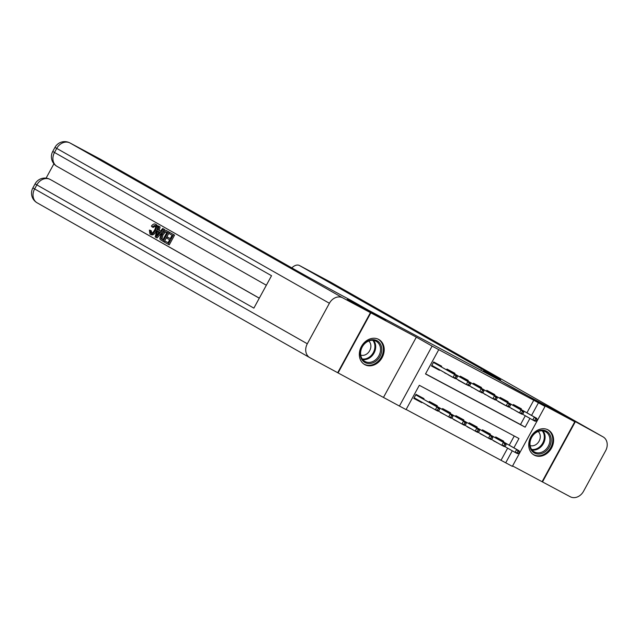 <?xml version="1.0" encoding="UTF-8"?>
<svg xmlns="http://www.w3.org/2000/svg" width="639" height="639" viewBox="0 0 639 639"><rect width="100%" height="100%" fill="white"/><g stroke="black" fill="none" stroke-linecap="round" stroke-linejoin="round"><path stroke-width="0.96" d="M364.877 364.685A14.393 11.75 119.6 0 0 382.058 357.712A14.393 11.75 119.6 0 0 378.871 339.525A14.393 11.75 119.6 0 0 378.655 339.405A14.393 11.75 119.6 0 0 361.474 346.378A14.393 11.75 119.6 0 0 364.653 364.565A14.393 11.75 119.6 0 0 364.877 364.685M534.276 455.152A14.393 11.75 119.6 0 0 551.457 448.179A14.393 11.75 119.6 0 0 548.27 429.999A14.393 11.75 119.6 0 0 548.054 429.879A14.393 11.75 119.6 0 0 530.873 436.844A14.393 11.75 119.6 0 0 534.06 455.032A14.393 11.75 119.6 0 0 534.276 455.152M513.892 447.811L518.964 438.514L419.32 385.293L406.069 409.599L399.423 406.053L432.108 346.106L438.753 349.653L425.502 373.951L525.146 427.171L529.939 418.385M100.571 159.311A11.071 6.398 118.1 0 1 100.658 159.351A11.071 6.398 118.1 0 1 100.738 159.399L69.986 142.968L342.664 297.806A11.071 9.034 119.6 0 0 329.397 303.269L307.311 343.774A11.071 9.034 119.6 0 0 309.819 357.656A11.071 9.034 119.6 0 0 309.987 357.752L399.423 406.053M512.582 465.951L542.096 481.71L574.78 421.764L529.276 397.458L545.043 406.412L512.358 466.358L505.713 462.812L512.27 450.791M406.132 409.479L505.713 462.812M574.78 421.764L496.695 378.719L369.15 310.602L385.844 320.083L347.648 299.683L370.836 312.846L338.151 372.793M441.309 366.85L441.661 366.211L433.689 361.954L431.477 366.003L439.448 370.261L439.688 369.829M454.601 373.951L454.944 373.312L446.973 369.054L446.549 369.829M467.884 381.044L468.235 380.405L460.264 376.147L459.84 376.922M481.167 388.137L481.518 387.498L473.547 383.24L473.124 384.023M494.458 395.237L494.802 394.598L486.83 390.341L486.407 391.116M507.741 402.33L508.093 401.691L500.121 397.434L499.698 398.209M497.046 442.707L493.691 440.686M483.755 435.614L480.408 433.593M470.52 428.426L467.117 426.501M457.189 421.421L453.834 419.4M443.897 414.328L440.543 412.307M430.662 407.139L427.259 405.214M501.08 460.184L507.63 448.155M509.259 445.175L514.259 435.998M503.364 441.829L503.708 441.19L495.736 436.932L495.313 437.707M490.073 434.736L490.425 434.097L482.453 429.839L482.03 430.614M476.79 427.643L477.141 427.004L469.162 422.746L468.746 423.521M463.507 420.542L463.85 419.903L455.879 415.646L455.455 416.42M450.215 413.449L450.567 412.81L442.595 408.553L442.172 409.327M436.932 406.356L437.276 405.717L429.304 401.46L428.881 402.235M423.641 399.255L423.992 398.616L416.021 394.359L413.808 398.409L421.78 402.666L422.02 402.235M526.927 412.77L533.757 400.238L438.753 349.653M425.566 373.831L520.513 424.536L525.298 415.749M521.033 409.423L521.376 408.784L513.405 404.527L512.981 405.31M519.219 412.746L511.36 408.281M505.928 405.653L498.069 401.188M492.645 398.552L484.785 394.095M479.362 391.459L471.502 386.994M466.071 384.366L458.211 379.901M452.787 377.266L444.928 372.809M383.656 397.099L416.34 337.152L370.836 312.846M416.34 337.152L432.108 346.106M533.757 400.238L545.043 406.412M531.56 415.406L538.397 402.866M520.513 424.536L525.146 427.171M513.125 409.287L519.172 412.834M417.323 400.134L421.78 402.666M497.965 401.388L505.88 405.741M488.14 396.116L492.597 398.648M473.267 388.001L479.306 391.547M458.107 380.101L466.023 384.454M448.282 374.829L452.739 377.361M433.593 366.371L433.322 366.866L439.448 370.261M516.568 406.891L516.855 406.372M515.194 405.485L514.93 405.965M511.248 408.481L513.085 409.264M536.169 421.013L537.056 419.392L535.73 418.681L534.843 420.302L536.169 421.013L535.147 421.261L532.75 419.983L534.34 417.067L513.133 405.022M534.843 420.302L532.75 419.983L522.311 414.056M535.73 418.681L534.34 417.067L536.736 418.345L513.149 405.006M537.056 419.392L536.736 418.345M514.802 405.893L515.17 405.469M499.187 438.777L498.907 439.297M497.094 442.619L493.588 440.886M497.525 437.891L497.27 438.37M518.509 453.418L519.387 451.797L518.061 451.086L517.175 452.708L518.509 453.418L517.478 453.666L515.09 452.388L516.679 449.473L519.068 450.751L495.481 437.411M518.061 451.086L516.679 449.473L495.465 437.427M517.175 452.708L515.09 452.388L504.65 446.461M519.068 450.751L519.387 451.797M497.501 437.875L497.134 438.29M541.105 430.223A12.46 10.168 -60.4 0 1 551.169 440.774A12.46 10.168 -60.4 0 1 539.739 453.962A12.46 10.168 -60.4 0 1 529.675 443.41A12.46 10.168 -60.4 0 1 541.105 430.223M539.332 452.819A11.534 9.409 119.6 0 0 549.372 443.61A11.534 9.409 119.6 0 0 545.658 431.796A11.534 9.409 119.6 0 0 540.586 430.846A11.534 9.409 119.6 0 0 530.546 440.047A11.534 9.409 119.6 0 0 534.26 451.861A11.534 9.409 119.6 0 0 539.332 452.819M530.13 445.567A8.211 6.702 119.6 0 0 532.742 445.806A8.211 6.702 119.6 0 0 539.683 439.88A8.211 6.702 119.6 0 0 538.134 431.477M532.846 454.209A14.306 11.67 119.6 0 0 533.357 454.529A14.306 11.67 119.6 0 0 539.643 455.719A14.306 11.67 119.6 0 0 552.096 444.297A14.306 11.67 119.6 0 0 547.487 429.656A14.306 11.67 119.6 0 0 546.944 429.368M371.698 339.756A12.46 10.168 -60.4 0 1 381.771 350.3A12.46 10.168 -60.4 0 1 370.34 363.487A12.46 10.168 -60.4 0 1 360.276 352.944A12.46 10.168 -60.4 0 1 371.698 339.756M369.933 362.345A11.534 9.409 119.6 0 0 379.973 353.135A11.534 9.409 119.6 0 0 376.251 341.33A11.534 9.409 119.6 0 0 371.187 340.371A11.534 9.409 119.6 0 0 361.147 349.581A11.534 9.409 119.6 0 0 364.861 361.394A11.534 9.409 119.6 0 0 369.933 362.345M360.731 355.1A8.211 6.702 119.6 0 0 363.343 355.34A8.211 6.702 119.6 0 0 370.277 349.413A8.211 6.702 119.6 0 0 368.735 341.01M363.439 363.743A14.306 11.67 119.6 0 0 363.958 364.062A14.306 11.67 119.6 0 0 370.245 365.244A14.306 11.67 119.6 0 0 382.697 353.83A14.306 11.67 119.6 0 0 378.088 339.189A14.306 11.67 119.6 0 0 377.545 338.902M551.984 408.824L513.524 388.272L483.324 371.043A46.136 0.567 28.6 0 0 500.641 379.965A46.136 0.567 28.6 0 0 493.348 375.612L299.507 265.544A11.071 6.398 -61.9 0 0 299.419 265.497A11.071 6.398 -61.9 0 0 291.807 267.885M480.84 370.253L481.063 369.837M575.18 421.98L542.495 481.926L570.26 496.751A11.071 9.034 119.6 0 0 583.535 491.287L605.62 450.783A11.071 9.034 119.6 0 0 603.112 436.9A11.071 9.034 119.6 0 0 602.944 436.804L551.992 408.808M155.94 225.902L153.048 227.452L151.379 226.118C152.809 224.233 154.151 223.586 155.413 224.169L156.475 224.744C158.041 225.974 157.985 228.147 156.299 231.262C154.638 234.225 152.889 235.384 151.06 234.721L149.997 234.154L149.39 230.112L151.395 230.831L151.707 233.618M162.705 228.474L163.536 228.946L156.028 237.412L155.141 236.917L158.232 225.934L159.071 226.414L158.073 229.76L160.445 231.11L162.705 228.474L164.598 229.521L162.817 231.534M162.618 231.749L157.09 237.98L156.028 237.412M158.232 225.934L160.133 226.981L159.135 230.328L160.461 231.086M164.87 240.967L168.009 242.748L169.639 239.753L166.715 238.099L167.322 236.973L170.262 238.611L172.083 235.272L168.8 233.403L169.415 232.284L170.477 232.852L174.543 235.16L169.239 244.881L164.255 242.085L164.87 240.967L168.017 242.716M53.924 163.776L46.088 178.145M51.935 180.398A11.071 6.398 118.1 0 1 52.015 180.446A11.071 6.398 118.1 0 1 52.102 180.494L259.282 298.197M259.314 298.149L52.102 180.494M167.274 231.038L169.407 232.245L164.103 241.965L160.229 239.617L159.806 238.467L161.1 233.994C162.785 230.887 164.535 229.736 166.348 230.543L168.345 231.677L163.041 241.398M342.664 297.806L370.436 312.639L347.249 299.467L385.708 320.011L350.995 300.37A46.136 0.567 -151.4 0 1 294.587 269.466L100.738 159.399M37.302 202.914A11.071 9.034 -60.4 0 1 37.134 202.827A11.071 9.034 -60.4 0 1 34.626 188.936L36.838 184.887L253.867 308.126L271.535 275.721L54.499 152.481L56.711 148.432A11.071 9.034 -60.4 0 1 69.986 142.968A11.071 6.398 -61.9 0 0 69.899 142.928A11.071 6.398 -61.9 0 0 69.643 142.801M370.436 312.639L337.751 372.585M169.415 232.284L174.543 235.16M167.322 236.973L170.246 238.635M173.481 234.593L168.177 244.314M165.797 231.701L164.111 231.645L161.875 234.465L160.932 238.467L162.865 239.833L166.947 232.356L165.781 231.693M168.345 231.677L169.407 232.245M166.859 232.269L165.174 232.213L162.937 235.032L161.994 239.034L162.881 239.801M164.111 231.645L165.174 232.213M161.875 234.465L162.937 235.032M160.932 238.467L161.994 239.034M161.739 239.194L162.801 239.761M157.553 234.465L159.59 232.093L157.697 231.014L156.196 236.047L157.553 234.465M163.536 228.946L164.598 229.521M158.073 229.76L159.135 230.328M159.071 226.414L160.133 226.981M158.752 231.614L158.081 233.85M150.333 230.264L150.644 233.051C152.002 233.451 153.272 232.516 154.446 230.256C155.756 228.019 155.9 226.382 154.878 225.335L151.986 226.885M155.413 224.169C156.978 225.407 156.922 227.58 155.237 230.695L156.299 231.262M155.237 230.695C153.568 233.658 151.826 234.817 149.997 234.154M503.284 399.798L503.572 399.279M522.886 413.92L523.772 412.299L522.438 411.588L521.56 413.209L522.886 413.92L521.855 414.168L519.467 412.89L521.057 409.974L523.445 411.252L501.511 398.792L501.887 398.377L501.647 398.872M522.438 411.588L521.057 409.974L499.85 397.929M521.56 413.209L519.467 412.89L509.027 406.963M501.511 398.792L499.858 397.913M523.772 412.299L523.445 411.252M486.551 395.094L488.188 396.028M490.001 392.705L490.281 392.178M488.619 391.292L488.364 391.771M484.681 394.287L486.511 395.078M509.602 406.819L510.481 405.206L509.155 404.495L508.269 406.116L509.602 406.819L508.572 407.067L506.184 405.789L507.773 402.874L486.567 390.836L488.228 391.699L488.595 391.284M508.269 406.116L506.184 405.789L495.744 399.862M509.155 404.495L507.773 402.874L510.162 404.152L488.228 391.699M510.481 405.206L510.162 404.152M476.71 385.605L476.998 385.085M475.336 384.199L475.073 384.678M471.39 387.194L473.227 387.977M496.311 399.726L497.198 398.105L495.872 397.394L494.985 399.016L496.311 399.726L495.289 399.974L492.893 398.696L494.482 395.781L473.275 383.735M494.985 399.016L492.893 398.696L482.453 392.769M495.872 397.394L494.482 395.781L496.878 397.059L473.283 383.719M497.198 398.105L496.878 397.059M474.945 384.606L475.312 384.183M463.427 378.512L463.714 377.992M483.028 392.634L483.915 391.012L482.581 390.301L481.702 391.923L483.028 392.634L481.998 392.881L479.609 391.603L481.199 388.688L483.587 389.966L461.654 377.505L462.029 377.09L461.789 377.585M482.581 390.301L481.199 388.688L459.992 376.643M481.702 391.923L479.609 391.603L469.17 385.676M461.654 377.505L460 376.627M483.915 391.012L483.587 389.966M485.904 431.684L485.616 432.204M483.811 435.526L480.296 433.785M484.242 430.798L483.979 431.277M505.217 446.326L506.104 444.704L504.77 443.993L503.891 445.615L505.217 446.326L504.195 446.565L501.799 445.295L503.388 442.372L505.784 443.65L482.189 430.311M504.77 443.993L503.388 442.372L482.181 430.335M503.891 445.615L501.799 445.295L491.359 439.36M505.784 443.65L506.104 444.704M484.218 430.782L483.843 431.197M472.612 424.584L472.333 425.111M470.464 428.537L467.013 426.692M491.934 439.225L492.813 437.603L491.487 436.9L490.608 438.514L491.934 439.225L490.904 439.472L488.515 438.194L490.105 435.279L492.493 436.557L470.56 424.104L470.935 423.689L470.695 424.176M470.56 424.104L468.906 423.218M491.487 436.9L490.105 435.279L468.898 423.242M490.608 438.514L488.515 438.194L478.076 432.268M492.493 436.557L492.813 437.603M459.329 417.491L459.042 418.01M457.236 421.333L453.722 419.599M457.668 416.604L457.404 417.083M478.643 432.132L479.53 430.51L478.204 429.799L477.317 431.421L478.643 432.132L477.621 432.379L475.224 431.101L476.814 428.186L479.21 429.464L455.623 416.125M478.204 429.799L476.814 428.186L455.607 416.141M477.317 431.421L475.224 431.101L464.785 425.175M479.21 429.464L479.53 430.51M457.644 416.588L457.276 417.003M446.046 410.398L445.758 410.917M443.945 414.24L440.439 412.506M444.385 409.511L444.121 409.99M465.36 425.039L466.246 423.417L464.912 422.706L464.034 424.328L465.36 425.039L464.329 425.278L461.941 424.008L463.531 421.085L465.919 422.363L442.332 409.024M464.912 422.706L463.531 421.085L442.324 409.048M464.034 424.328L461.941 424.008L451.501 418.074M465.919 422.363L466.246 423.417M444.361 409.495L443.985 409.911M446.693 373.807L448.33 374.742M450.144 371.419L450.423 370.892M448.762 370.005L448.506 370.484M444.816 373L446.653 373.791M469.745 385.533L470.624 383.919L469.298 383.208L468.411 384.83L469.745 385.533L468.714 385.78L466.318 384.502L467.916 381.587L446.701 369.55L448.37 370.412L448.738 369.997M468.411 384.83L466.318 384.502L455.879 378.576M469.298 383.208L467.916 381.587L470.304 382.865L448.37 370.412M470.624 383.919L470.304 382.865M432.755 403.297L432.475 403.824M430.606 407.251L427.156 405.406M452.077 417.938L452.955 416.316L451.629 415.614L450.743 417.227L452.077 417.938L451.046 418.186L448.658 416.908L450.247 413.992L452.636 415.27L430.702 402.818L431.069 402.402L430.838 402.889M430.702 402.818L429.049 401.931M451.629 415.614L450.247 413.992L429.041 401.955M450.743 417.227L448.658 416.908L438.218 410.981M452.636 415.27L452.955 416.316M434.983 367.752L435.231 367.297M436.852 364.326L437.14 363.799M435.478 362.912L435.215 363.391M431.533 365.907L433.322 366.866L433.474 366.299M456.454 378.44L457.34 376.818L456.006 376.107L455.128 377.729L456.454 378.44L455.423 378.687L453.035 377.409L454.625 374.494L433.418 362.449M455.128 377.729L453.035 377.409L431.828 365.364M456.006 376.107L454.625 374.494L457.021 375.772L433.426 362.433M457.34 376.818L457.021 375.772M435.079 363.319L435.455 362.896M419.472 396.204L419.184 396.723M417.563 399.702L417.315 400.158L413.864 398.313M417.81 395.317L417.547 395.797M415.925 398.776L415.654 399.271L415.805 398.704M438.785 410.845L439.672 409.224L438.346 408.513L437.459 410.134L438.785 410.845L437.763 411.093L435.367 409.815L436.956 406.899L439.352 408.177L415.757 394.838M438.346 408.513L436.956 406.899L415.749 394.854M437.459 410.134L435.367 409.815L414.16 397.77M439.352 408.177L439.672 409.224M417.786 395.301L417.419 395.717M542.982 430.87A11.534 9.409 -60.4 0 1 543.949 442.476A11.534 9.409 -60.4 0 1 534.5 450.072A11.534 9.409 -60.4 0 1 532.103 450.04M531.624 449.401A11.159 9.106 119.6 0 0 534.06 449.449A11.159 9.106 119.6 0 0 543.23 442.036A11.159 9.106 119.6 0 0 542.191 430.79M373.583 340.403A11.534 9.409 -60.4 0 1 374.55 352.001A11.534 9.409 -60.4 0 1 365.101 359.605A11.534 9.409 -60.4 0 1 362.704 359.573M362.217 358.934A11.159 9.106 119.6 0 0 364.661 358.982A11.159 9.106 119.6 0 0 373.831 351.562A11.159 9.106 119.6 0 0 372.785 340.323M493.036 376.187L493.348 375.612M602.944 436.804L330.259 281.975L299.507 265.544M330.091 281.879A11.071 6.398 118.1 0 1 330.179 281.927A11.071 6.398 118.1 0 1 330.259 281.975A11.071 9.034 -60.4 0 1 330.427 282.063A11.071 9.034 -60.4 0 1 330.595 282.158M329.397 303.269L54.962 147.393L52.749 151.443L54.499 152.481A11.071 9.034 -60.4 0 0 57.007 166.372A11.071 9.034 -60.4 0 0 57.175 166.467M52.015 180.446L50.026 179.375A11.071 6.398 -61.9 0 1 50.106 179.423A11.071 9.034 -60.4 0 0 36.838 184.887L35.089 183.848L32.877 187.898L34.626 188.936L307.311 343.774M35.089 183.848A11.071 11.071 0 0 1 50.026 179.375A11.071 6.398 -61.9 0 0 49.762 179.255M156.843 233.882L157.673 234.321M533.357 454.529L532.95 454.297M547.487 429.656L547.072 429.424M363.958 364.062L363.551 363.831M378.088 339.189L377.673 338.95M603.112 436.9L330.427 282.063A11.071 11.071 0 0 0 330.179 281.927L299.419 265.497M309.819 357.656L37.134 202.827A11.071 11.071 0 0 1 32.877 187.898M100.658 159.351L69.899 142.928A11.071 11.071 0 0 0 54.962 147.393M266.351 285.242L57.007 166.372A11.071 11.071 0 0 1 52.749 151.443"/></g></svg>
